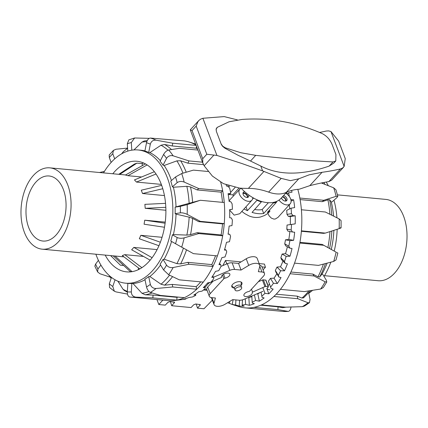 <?xml version="1.0" encoding="UTF-8"?>
<svg xmlns="http://www.w3.org/2000/svg" width="428" height="428" viewBox="0 0 428 428"><rect width="100%" height="100%" fill="white"/><g stroke="black" fill="none" stroke-linecap="round" stroke-linejoin="round"><path stroke-width="0.64" d="M239.76 213.716L234.153 215.134L229.67 210.148M241.226 188.277A8.169 5.05 42.5 0 0 239.862 189.149A8.169 5.05 42.5 0 0 240.145 195.617A8.169 5.05 42.5 0 0 246.913 201.042A8.169 5.05 42.5 0 0 251.899 200.192A8.169 5.05 42.5 0 0 252.777 197.613M229.617 186.116L228.718 187.057M285.754 193.167A8.169 5.05 -137.5 0 1 290.211 203.787L278.072 217.317L275.332 218.997M290.211 203.787A8.169 5.05 -137.5 0 1 288.007 204.9A8.169 5.05 -137.5 0 1 279.024 200.074M256.757 199.678L256.982 200.272L247.432 210.656A32.667 20.202 42.5 0 1 244.04 208.95M244.821 213.663L241.831 211.411M242.96 193.654A2.857 1.766 -137.5 0 1 244.024 193.413A2.857 1.766 -137.5 0 1 246.63 195.018A2.857 1.766 -137.5 0 1 247.138 197.49M248.502 194.799A3.429 2.124 -137.5 0 1 248.384 197.014A3.429 2.124 -137.5 0 1 246.908 197.479A3.429 2.124 -137.5 0 1 243.655 195.387A3.429 2.124 -137.5 0 1 243.329 192.375A3.429 2.124 -137.5 0 1 244.805 191.91A3.429 2.124 -137.5 0 1 244.95 191.926M247.764 197.404A3.429 2.124 42.5 0 0 246.747 194.596A3.429 2.124 42.5 0 0 243.848 192.948A3.429 2.124 42.5 0 0 242.992 193.028M282.234 197.003A2.857 1.766 -137.5 0 1 285.471 199.544A2.857 1.766 -137.5 0 1 285.455 201.09M283.545 195.58A3.429 2.124 -137.5 0 1 286.878 198.549A3.429 2.124 -137.5 0 1 286.696 200.614A3.429 2.124 -137.5 0 1 283.957 200.7A3.429 2.124 -137.5 0 1 281.458 198.041A3.429 2.124 -137.5 0 1 281.41 197.902M286.075 201A3.429 2.124 42.5 0 0 285.925 199.587A3.429 2.124 42.5 0 0 282.587 196.618M275.322 219.002L273.899 219.093L271.325 218.109L269.169 215.894L267.858 213.449L264.648 215.471L260.502 216.991C256.666 217.889 252.82 217.526 248.962 215.905L244.725 213.599M229.092 201.203L230.168 199.48L239.862 189.149M233.49 195.938L232.811 194.879L228.766 194.499M228.477 186.752L227.958 185.559M222.833 265.59L225.535 260.433L241.071 261.888M259.138 263.589L264.445 264.087L265.44 267.249L263.097 269.811M235.095 290.056L234.442 288.328A3.515 1.744 -20.7 0 1 235.892 286.065A3.515 1.744 -20.7 0 1 239.594 285.053A3.515 1.744 -20.7 0 1 241.018 285.845L241.67 287.573A3.515 1.744 -20.7 0 1 240.22 289.842A3.515 1.744 -20.7 0 1 236.518 290.853A3.515 1.744 -20.7 0 1 235.095 290.056A3.515 1.744 -20.7 0 1 236.545 287.793A3.515 1.744 -20.7 0 1 240.247 286.781A3.515 1.744 -20.7 0 1 241.67 287.573M206.751 289.483L204.295 289.253M226.257 264.146L226.738 263.616L225.535 260.433M205.007 287.3L208.982 282.972M226.738 263.616L227.364 263.675M262.006 266.928L265.44 267.249M162.87 300.135L158.82 304.522L165.272 305.127L167.899 302.355L170.066 301.553L174.597 302.28L171.724 305.731L170.365 301.585M212.379 300.151L203.974 308.759L197.522 308.155L200.4 304.704L195.869 303.976L193.702 304.779L191.075 307.55L171.724 305.731M158.82 304.522L156.953 299.579M197.522 308.155L196.168 304.008M256.982 200.272A32.512 20.105 42.5 0 0 261.337 201.92L261.128 201.358M276.37 201.518L276.595 202.112A32.512 20.105 -137.5 0 1 273.208 203.038L272.994 202.471M276.595 202.112L267.286 212.518A32.667 20.202 42.5 0 0 269.988 211.09L267.858 213.449M269.335 210.234A8.325 5.147 42.5 0 0 269.988 211.09M261.337 201.92L252.06 212.406A32.667 20.202 42.5 0 0 263.685 213.497L262.187 209.527A27.927 17.27 42.5 0 1 254.633 209.501M245.972 206.794L247.432 210.656M253.542 198.052L252.52 199.164M273.208 203.038L263.685 213.497M268.377 202.722L262.187 209.527M235.074 187.48L230.569 192.434M239.006 188.063L232.811 194.879M269.843 289.82L267.2 289.151A1.188 0.589 -20.7 0 1 266.874 288.911A1.188 0.589 -20.7 0 1 267.045 288.402L268.42 286.787L265.895 286.466A1.263 0.626 159.3 0 0 264.916 286.648L252.178 292.265A4.457 2.215 -20.7 0 1 252.253 292.426A4.457 2.215 -20.7 0 1 249.026 296.005A4.457 2.215 -20.7 0 1 243.992 295.727A4.457 2.215 -20.7 0 1 243.917 295.571A4.457 2.215 -20.7 0 1 248.727 291.522A1.263 0.626 159.3 0 0 249.909 290.917L263.557 276.039A6.163 3.06 159.3 0 0 264.456 273.401A6.163 3.06 159.3 0 0 261.963 272.015L258.351 271.673L259.743 266.441A7.699 3.825 159.3 0 0 259.705 265.087A7.699 3.825 159.3 0 0 248.721 265.408L241.05 270.052L238.546 263.418L246.212 258.774A7.699 3.825 -20.7 0 1 257.196 258.453L259.705 265.087M211.111 282.073L221.581 277.408A4.457 2.215 -20.7 0 1 221.506 277.253A4.457 2.215 -20.7 0 1 224.732 273.669A4.457 2.215 -20.7 0 1 229.766 273.947A4.457 2.215 -20.7 0 1 229.841 274.102A4.457 2.215 -20.7 0 1 225.032 278.152A1.263 0.626 159.3 0 0 223.849 278.756L210.202 293.635A6.163 3.06 159.3 0 0 209.303 296.272A6.163 3.06 159.3 0 0 211.796 297.663L215.407 298L214.016 303.233A7.699 3.825 159.3 0 0 214.054 304.586A7.699 3.825 159.3 0 0 225.037 304.265L232.709 299.627L239.14 300.231A6.163 3.06 159.3 0 0 243.939 299.349L262.99 291.297M234.014 287.985A5.436 2.702 -20.7 0 1 231.794 286.76A5.436 2.702 -20.7 0 1 232.586 284.433A5.436 2.702 -20.7 0 1 237.925 281.774A5.436 2.702 -20.7 0 1 241.964 282.913A5.436 2.702 -20.7 0 1 241.173 285.241A5.436 2.702 -20.7 0 1 241.114 285.305M259.796 265.424A6.163 3.06 -20.7 0 1 261.947 266.772L264.456 273.401M241.05 270.052L234.619 269.447A6.163 3.06 159.3 0 0 229.82 270.33L213.497 277.226M220.976 266.371L227.316 263.696A6.163 3.06 -20.7 0 1 232.115 262.813L238.546 263.418M207.414 283.17L207.864 283.208A1.263 0.626 159.3 0 0 208.848 283.031L210.56 282.303M209.303 296.272L206.799 289.638A6.163 3.06 -20.7 0 1 207.698 287.001L212.925 281.303M214.054 304.586L211.55 297.952A7.699 3.825 -20.7 0 1 211.453 297.62M267.035 283.117L267.334 283.192M258.33 281.736L262.407 280.014A1.263 0.626 -20.7 0 1 263.391 279.832L265.916 280.153L268.42 286.787M146.52 286.974C147.302 289.815 148.575 291.623 150.346 292.399A80.293 48.899 -84.6 0 0 156.076 288.499C153.165 288.499 151.25 287.124 150.33 284.379A75.392 45.914 95.4 0 1 146.52 286.974L144.905 279.2A66.902 40.74 -84.6 0 0 148.719 276.6L149.843 276.515A66.902 40.74 -84.6 0 0 155.567 271.192A66.902 40.74 -84.6 0 0 160.537 264.953M149.843 276.515L161.014 284.213L164.603 285.171L172.249 284.422L172.784 286.985L196.714 289.232A80.293 48.899 95.4 0 1 184.324 297.679L160.388 295.427L150.346 292.399M163.576 269.94L168.68 274.76A80.293 48.899 -84.6 0 0 173.153 267.543C170.328 267.917 168.129 267.115 166.556 265.135A75.392 45.914 95.4 0 1 163.576 269.94L160.083 264.21A66.902 40.74 -84.6 0 0 163.063 259.405L164.133 259.197A66.902 40.74 -84.6 0 0 171.569 241.472M175.544 243.719L181.707 247.159A80.293 48.899 -84.6 0 0 184.158 237.877C181.504 238.524 179.177 238.412 177.176 237.535A75.392 45.914 95.4 0 1 175.544 243.719L170.777 241.023A66.902 40.74 -84.6 0 0 172.409 234.844L173.394 234.56A66.902 40.74 -84.6 0 0 176.026 214.118L175.138 213.647A66.902 40.74 -84.6 0 0 175.132 207.163L176.026 206.868A66.902 40.74 -84.6 0 0 173.394 187.239L172.404 186.817A66.902 40.74 -84.6 0 0 170.772 181.14L175.539 176.967A75.392 45.914 95.4 0 1 177.171 182.638C179.172 181.279 181.499 181.087 184.152 182.061A80.293 48.899 -84.6 0 0 181.702 173.538L193.445 170.119L208.12 171.5M171.451 180.552A66.902 40.74 -84.6 0 0 164.127 165.492L163.057 165.165A66.902 40.74 -84.6 0 0 160.077 161.286L163.571 154.471A75.392 45.914 95.4 0 1 166.551 158.349C168.124 156.017 170.323 155.171 173.147 155.819A80.293 48.899 -84.6 0 0 168.669 149.998C166.738 150.506 165.037 151.999 163.571 154.471M160.382 160.693A66.902 40.74 -84.6 0 0 149.837 152.625L148.714 152.438A66.902 40.74 -84.6 0 0 144.899 151.031L146.51 142.749A75.392 45.914 95.4 0 1 150.324 144.161C151.245 141.261 153.154 139.935 156.065 140.181A80.293 48.899 -84.6 0 0 150.34 138.062C148.57 138.239 147.291 139.801 146.51 142.749M144.926 150.881A66.902 40.74 -84.6 0 0 141.299 150.265L138.073 149.966A66.902 40.74 -84.6 0 0 111.296 162.255A66.902 40.74 -84.6 0 0 103.512 172.891M95.877 254.216A66.902 40.74 -84.6 0 0 125.564 283.175A66.902 40.74 -84.6 0 0 152.341 270.887A66.902 40.74 -84.6 0 0 172.158 198.057A66.902 40.74 -84.6 0 0 138.073 149.966M112.81 173.763A55.544 33.828 95.4 0 1 137.014 161.27A55.544 33.828 95.4 0 1 161.329 184.409A55.544 33.828 95.4 0 1 159.944 243.329A55.544 33.828 95.4 0 1 126.629 271.871A55.544 33.828 95.4 0 1 105.176 255.088M141.679 163.603A55.544 33.828 95.4 0 1 143.68 163.036M172.249 284.422L196.185 286.669A77.516 47.208 -84.6 0 0 199.207 283.604A77.516 47.208 -84.6 0 0 200.748 281.859M164.127 165.492L176.887 160.864L180.611 160.778L187.855 163.164L189.005 160.917L173.147 155.819M195.51 293.966L195.789 295.32L195.671 294.817L193.814 295.02A79.036 48.134 -84.6 0 0 198.581 291.773L202.086 291.11A78.335 47.706 -84.6 0 0 205.253 288.381L205.082 287.498L203.279 287.659A79.036 48.134 -84.6 0 0 205.477 285.38A79.036 48.134 -84.6 0 0 207.617 282.929L210.999 282.213A78.335 47.706 -84.6 0 0 213.802 278.526L213.535 277.291L211.774 277.392A79.036 48.134 -84.6 0 0 215.498 271.389L218.745 270.662A78.335 47.706 -84.6 0 0 221.078 266.173L220.661 264.643L218.938 264.67A79.036 48.134 -84.6 0 0 221.881 257.656L225 256.961A78.335 47.706 -84.6 0 0 226.744 251.873L226.15 250.102L224.449 250.054A79.036 48.134 -84.6 0 0 226.487 242.328L229.478 241.713A78.335 47.706 -84.6 0 0 230.569 236.245L229.761 234.303L228.076 234.169A79.036 48.134 -84.6 0 0 229.119 226.08L231.987 225.583A78.335 47.706 -84.6 0 0 232.377 219.971L231.329 217.948L229.654 217.724A79.036 48.134 -84.6 0 0 229.654 209.618L232.425 209.276A78.335 47.706 -84.6 0 0 232.088 203.765L230.799 201.738L229.114 201.428A79.036 48.134 -84.6 0 0 228.076 193.659L230.762 193.499A78.335 47.706 -84.6 0 0 229.718 188.336L228.183 186.389L226.487 185.998A79.036 48.134 -84.6 0 0 226.203 184.896M195.639 144.059A79.036 48.134 -84.6 0 0 194.863 143.797L189.278 142.021A80.293 48.899 95.4 0 1 196.019 145.055M150.34 138.062L184.313 140.887A80.293 48.899 95.4 0 1 189.278 142.021M220.704 182.226A80.293 48.899 95.4 0 1 222.683 190.802L198.747 188.555L184.152 182.061M175.138 213.647L180.354 212.834C182.489 212.689 184.762 213.198 187.18 214.369A80.293 48.899 -84.6 0 0 187.18 204.627L200.32 200.272L224.251 202.519A80.293 48.899 -84.6 0 0 222.683 190.802L221.11 192.177L197.18 189.93L190.524 186.924L186.843 186.303L173.394 187.239M224.251 202.519A80.293 48.899 95.4 0 1 224.256 223.603L200.32 221.356L187.18 214.369M184.158 237.877L198.752 233.565L222.683 235.812A80.293 48.899 -84.6 0 0 224.256 223.603L222.533 223.871L198.603 221.624L192.616 218.414L189.155 217.151L176.026 214.118M173.394 234.56L186.843 235.095L190.524 234.672L197.18 232.677L221.11 234.924L222.683 235.812A80.293 48.899 95.4 0 1 217.387 255.896L193.451 253.649L181.707 247.159M173.153 267.543L189.01 264.236L212.941 266.484A80.293 48.899 -84.6 0 0 217.387 255.896M164.133 259.197L176.892 263.637L180.616 263.905L187.86 262.348L211.79 264.595L212.941 266.484A80.293 48.899 95.4 0 1 203.263 282.1L179.327 279.848L168.68 274.76M196.185 286.669L196.714 289.232A80.293 48.899 -84.6 0 0 200.058 285.856A80.293 48.899 -84.6 0 0 203.263 282.1M100.901 265.055L97.937 268.998L97.638 271.957L100.008 273.776L110.237 277.151M99.467 172.511L104.411 171.403M113.447 150.372L109.204 154.989L109.295 157.525A75.392 45.914 95.4 0 1 112.767 153.743L113.447 150.372L116.031 149.238L127.592 148.104M111.146 162.421L109.295 157.525M134.643 137.976L128.828 139.86L127.314 143.829A75.392 45.914 95.4 0 1 131.3 142.529L134.643 137.982L149.228 138.351M131.803 150.164L131.3 142.529M144.273 140.962L141.952 142.112L133.953 149.918M127.79 151.111L127.314 143.829M148.714 152.438L150.324 144.161M197.549 149.105A77.516 47.208 -84.6 0 0 196.174 148.2L172.243 145.953L164.593 144.498L161.008 145.231L149.837 152.625M172.243 145.953L172.773 143.22L156.065 140.181M163.057 165.165L166.551 158.349M181.702 173.538L175.539 176.967M172.404 186.817L177.171 182.638M197.18 189.93L198.747 188.555M187.18 204.627L180.354 206.35A75.392 45.914 95.4 0 1 180.354 212.834M198.603 221.624L200.32 221.356M175.132 207.163L180.354 206.35M172.409 234.844L177.176 237.535M163.063 259.405L166.556 265.135M156.076 288.499L172.784 286.985M148.719 276.6L150.33 284.379M135.869 297.118C132.985 296.706 131.46 294.978 131.31 291.928A75.392 45.914 95.4 0 1 127.319 291.875C127.33 294.919 128.186 296.636 129.882 297.032A80.293 48.899 -84.6 0 0 130.508 297.096A80.293 48.899 -84.6 0 0 135.869 297.118L152.871 297.877L176.807 300.124A80.293 48.899 95.4 0 1 174.394 300.515A80.293 48.899 95.4 0 1 167.92 300.611L129.882 297.032M127.929 283.4L127.865 283.395A66.902 40.74 -84.6 0 0 127.886 283.395A66.902 40.74 -84.6 0 0 131.856 283.448L132.99 283.518L141.957 293.271L145.252 294.796L153.053 295.085L152.871 297.877M131.856 283.448L131.31 291.928M127.485 294.095L116.042 291.907L114.356 291.222L112.778 286.493A75.392 45.914 95.4 0 1 109.306 283.791L109.579 287.509L114.356 291.222M127.314 292.078L124.409 290.564L123.018 289.242L117.893 281.207M115.041 279.789L112.778 286.493M98.413 260.347L95.583 264.119L94.839 266.173L97.638 271.957M202.492 162.185L189.005 160.917M168.669 149.998L179.321 148.318L197.913 150.062M196.152 145.418L172.773 143.22M187.86 262.348L189.01 264.236M197.18 232.677L198.752 233.565M153.053 295.085L176.983 297.332L176.807 300.124A80.293 48.899 -84.6 0 0 184.324 297.679M176.026 206.868L200.32 200.272M230.762 193.499L228.252 194.756M232.425 209.276L229.654 209.704M185.806 298.605L185.832 299.028L183.805 299.156A79.036 48.134 -84.6 0 0 188.791 297.53L192.407 296.968A78.335 47.706 -84.6 0 0 195.789 295.32M229.761 234.303L228.103 233.993M226.15 250.102L224.679 249.273M220.661 264.643L219.494 263.45M213.535 277.291L212.727 275.964M205.082 287.498L204.627 286.289M195.671 294.817L195.494 293.972M185.715 298.926L185.693 298.637M174.394 300.515L183.446 299.413A78.335 47.706 -84.6 0 0 185.832 299.028M222.496 202.353A77.516 47.208 -84.6 0 0 221.11 192.177M203.509 164.636L187.855 163.164M121.627 153.829L123.398 151.624L127.603 148.206M176.983 297.332A77.516 47.208 -84.6 0 0 178.053 297.091M211.79 264.595A77.516 47.208 -84.6 0 0 215.552 255.725M221.11 234.924A77.516 47.208 -84.6 0 0 222.533 223.871M196.527 146.397L196.174 148.2M111.462 277.403L109.306 283.791M127.865 283.395L127.319 291.875M132.99 283.518A66.902 40.74 -84.6 0 0 145.017 279.741M114.709 158.874L112.767 153.743M312.574 290.334A66.902 40.74 95.4 0 1 308.775 293.25M276.194 294.18L297.262 296.16L301.975 298.07L303.757 297.615M271.09 288.558L268.436 281.105L271.09 288.558L273.155 289.082A79.036 48.134 95.4 0 1 271.015 291.532A79.036 48.134 95.4 0 1 268.816 293.811L264.98 293.324A78.335 47.706 95.4 0 1 261.834 296.123L262.102 297.358L264.119 297.925A79.036 48.134 95.4 0 1 259.352 301.173L255.57 300.477A78.335 47.706 95.4 0 1 252.194 302.205L252.365 303.094L254.328 303.687A79.036 48.134 95.4 0 1 249.342 305.308L245.629 304.426A78.335 47.706 95.4 0 1 242.178 305.004L242.296 305.506L244.201 306.111A79.036 48.134 95.4 0 1 239.22 306.036L235.603 304.987A78.335 47.706 95.4 0 1 232.222 304.394L234.191 305.094A79.036 48.134 95.4 0 1 233.137 304.779A79.036 48.134 95.4 0 1 229.424 303.329L227.6 302.714M291.024 306.93C290.628 309.92 289.569 311.407 287.846 311.386A80.293 48.899 95.4 0 1 282.48 311.365L245.067 307.855A80.293 48.899 -84.6 0 1 240.996 307.186A80.293 48.899 95.4 0 1 238.722 306.555L233.137 304.779M245.067 307.855A80.293 48.899 -84.6 0 0 253.954 307.368L277.884 309.615L288.242 311.397L282.48 311.365M308.7 292.875L310.049 299.375L309.487 302.644L308.048 302.767A80.293 48.899 95.4 0 1 302.323 306.673L285.406 307.17L261.471 304.923A80.293 48.899 95.4 0 1 253.954 307.368M261.471 304.923A80.293 48.899 -84.6 0 0 273.861 296.476L297.797 298.723L308.048 302.767M290.901 272.021L312.873 274.086L317.988 276.804L319.636 277.039L322.043 274.027L322.782 274.407L326.27 280.137L326.789 281.972L325.13 281.817A80.293 48.899 95.4 0 1 320.652 289.028L304.34 291.591L280.41 289.344A80.293 48.899 95.4 0 1 277.21 293.1A80.293 48.899 95.4 0 1 273.861 296.476M321.396 182.986L333.68 187.812A80.293 48.899 95.4 0 1 336.13 196.329L323.761 200.293L299.83 198.046A80.293 48.899 -84.6 0 0 297.813 189.337M286.032 307.154L282.63 307.695L278.066 306.822L277.884 309.615M302.323 306.673L304.469 306.057M297.262 296.16L297.797 298.723M320.652 289.028L323.322 287.552L326.789 281.972M280.41 289.344A80.293 48.899 -84.6 0 0 290.093 273.727L314.024 275.974L325.13 281.817M299.958 242.328L322.193 244.415L336.13 252.146A80.293 48.899 95.4 0 1 333.685 261.428L336.023 259.946L337.842 253.076M336.89 252.536L337.836 253.076M333.685 261.428L318.464 265.387L294.534 263.14A80.293 48.899 -84.6 0 0 299.83 243.056L323.766 245.303L336.13 252.146M341.089 227.814L341.089 220.634L339.158 218.895A80.293 48.899 95.4 0 1 339.158 228.638C341.346 227.905 341.651 227.637 340.067 227.835M339.158 228.638L325.334 233.094L301.403 230.847A80.293 48.899 -84.6 0 0 301.403 209.763L325.334 212.01L339.158 218.895M301.365 231.275L323.616 233.362L325.334 233.094M336.13 196.329L337.826 196.313L336.89 197.634L332.123 201.813L331.304 202.07L329.587 199.71L327.896 199.823L322.193 201.668L323.761 200.293M337.831 196.313L335.964 189.834L333.68 187.812M322.193 201.668L300.108 199.598M229.424 303.329L229.804 301.382M239.22 306.036L239.589 300.253M235.603 304.987L235.93 299.926M249.342 305.308L248.829 297.508A71.064 43.276 -84.6 0 0 251.83 296.647M248.347 297.481L248.829 297.508M245.629 304.426L245.26 298.787M259.352 301.173L257.838 293.875A71.064 43.276 -84.6 0 0 259.855 292.624M256.923 293.859L257.838 293.875M255.57 300.477L254.414 294.919M268.816 293.811L267.029 289.087M264.98 293.324L262.792 287.541M278.928 277.077L275.825 271.983L275.332 270.389L278.328 275.306L278.928 277.077L281.036 277.542A79.036 48.134 95.4 0 1 277.312 283.545L273.455 283.272L270.464 278.366L274.032 278.168A71.064 43.276 -84.6 0 0 276.873 273.706M277.312 283.545L274.032 278.168M285.273 263.413L281.522 259.587L280.843 257.784L284.465 261.476L285.273 263.413L287.418 263.809A79.036 48.134 95.4 0 1 284.476 270.828L280.618 270.769L277.002 267.077L280.511 266.788A71.064 43.276 -84.6 0 0 282.967 261.059M284.476 270.828L280.511 266.788M289.852 248.165L285.615 245.774L284.722 243.832L288.809 246.143L289.852 248.165L292.024 248.481A79.036 48.134 95.4 0 1 289.986 256.206L286.166 256.351L282.084 254.045L285.513 253.681A71.064 43.276 -84.6 0 0 287.37 246.763M289.986 256.206L285.513 253.681M292.468 232.003L287.932 231.147L286.797 229.151L291.174 229.975L292.468 232.003L294.657 232.233A79.036 48.134 95.4 0 1 293.613 240.327L289.852 240.654L285.481 239.83L288.825 239.423A71.064 43.276 -84.6 0 0 289.847 231.511M293.613 240.327L288.825 239.423M292.998 215.626L288.36 216.349L286.99 214.375L291.463 213.679L292.998 215.626L295.192 215.771A79.036 48.134 95.4 0 1 295.192 223.876L287.044 225.058A71.064 43.276 95.4 0 1 286.797 229.151M290.644 198.966L291.425 199.758L293.613 199.812A79.036 48.134 95.4 0 1 294.651 207.585L291.077 208.19L286.701 210.373A71.064 43.276 95.4 0 1 286.99 214.375M291.58 190.433A79.036 48.134 95.4 0 1 292.024 192.151L288.563 192.841L287.086 194.135M268.003 285.674A71.064 43.276 -84.6 0 0 269.415 284.122M295.192 215.771L290.296 216.531L288.36 216.349M290.296 224.55A71.064 43.276 -84.6 0 0 290.296 216.531M293.613 199.812L291.088 201.074M289.751 208.848A71.064 43.276 -84.6 0 0 289.248 204.868M287.049 194.103A71.064 43.276 -84.6 0 0 286.546 192.306M233.142 299.664L232.222 304.394M242.51 299.851L242.178 305.004M251.787 296.026L252.194 302.205M261.005 292.131L261.834 296.123M291.425 199.758L290.949 199.999M285.481 239.83A71.064 43.276 95.4 0 1 284.722 243.832M282.084 254.045A71.064 43.276 95.4 0 1 280.843 257.784M277.002 267.077A71.064 43.276 95.4 0 1 275.332 270.389M270.464 278.366A71.064 43.276 95.4 0 1 268.436 281.105M288.563 192.841A78.335 47.706 95.4 0 1 289.392 196.618M291.077 208.19A78.335 47.706 95.4 0 1 291.463 213.679M291.511 224.363A78.335 47.706 95.4 0 1 291.174 229.975M289.852 240.654A78.335 47.706 95.4 0 1 288.809 246.143M286.166 256.351A78.335 47.706 95.4 0 1 284.465 261.476M280.618 270.769A78.335 47.706 95.4 0 1 278.328 275.306M273.455 283.272A78.335 47.706 95.4 0 1 270.673 287.022M294.534 263.14A80.293 48.899 95.4 0 1 290.093 273.727M301.403 230.847A80.293 48.899 95.4 0 1 299.83 243.056M299.83 198.046A80.293 48.899 95.4 0 1 301.403 209.763M260.829 305.207L278.066 306.822M312.873 274.086L314.024 275.974M322.193 244.415L323.766 245.303M326.2 182.05A66.902 40.74 95.4 0 1 328.303 185.677M333.963 200.197A66.902 40.74 95.4 0 1 336.932 217.777M337.162 229.285A66.902 40.74 95.4 0 1 334.22 251.027M330.839 262.182A66.902 40.74 95.4 0 1 324.028 276.456M331.304 202.07A66.902 40.74 95.4 0 1 333.594 216.108M333.883 230.344A66.902 40.74 95.4 0 1 331.304 249.39M327.131 263.156A66.902 40.74 95.4 0 1 322.043 274.027M56.052 235.042A32.672 19.897 -84.6 0 0 65.73 199.475A32.672 19.897 -84.6 0 0 49.081 175.983A32.672 19.897 -84.6 0 0 36.005 181.986A32.672 19.897 -84.6 0 0 26.327 217.558A32.672 19.897 -84.6 0 0 42.971 241.044A32.672 19.897 -84.6 0 0 56.052 235.042M150.169 260.176L131.658 249.781L133.83 247.416L157.103 249.604M158.949 245.72L139.325 238.765L140.849 235.314L162.052 237.305M164.475 227.257L144.081 224.208L144.728 220.19L165.245 222.116M165.893 210.26L145.204 208.318L144.878 204.349L165.54 203.348M164.443 195.58L142.529 193.52L141.277 190.203L161.682 185.361M161.329 184.398L136.457 182.066L134.467 179.904L154.364 171.714M141.572 176.983L127.919 175.699L125.495 175.025L145.392 163.881M58.556 241.676A40.842 24.872 -84.6 0 0 70.652 197.212A40.842 24.872 -84.6 0 0 49.846 167.851A40.842 24.872 -84.6 0 0 33.496 175.357A40.842 24.872 -84.6 0 0 21.4 219.815A40.842 24.872 -84.6 0 0 42.206 249.176A40.842 24.872 -84.6 0 0 58.556 241.676M139.822 268.923L122.258 255.575L124.741 254.66L143.482 256.42M124.741 254.66L141.882 267.682M115.052 256.019L132.07 271.668M138.544 267.949L138.26 269.715M131.412 271.769L130.091 271.4L113.169 255.842M110.633 255.602L120.418 265.194L123.671 265.499M118.749 174.324L134.403 164.068L136.885 163.154L119.696 174.41M136.885 163.154L142.176 163.651L142.337 165.593M147.136 164.935L127.919 175.699M154.123 171.414L154.053 171.842M156.033 174.003L136.457 182.066M162.779 188.716L142.529 193.52M165.807 207.318L145.204 208.318M144.728 220.19L165.101 223.234M140.849 235.314L160.372 242.227M133.83 247.416L152.127 257.693M337.451 194.858L385.794 199.4A40.842 24.872 95.4 0 1 406.6 228.755A40.842 24.872 95.4 0 1 394.504 273.219A40.842 24.872 95.4 0 1 378.154 280.725L324.488 275.685M216.365 131.369L221.303 144.413L222.565 146.28L224.903 148.2L238.31 155.401L250.503 161.035L255.719 155.353C285.123 158.622 310.878 160.816 332.984 161.928L335.787 160.949L335.932 154.572L332.139 144.541C330.02 139.565 326.735 135.933 322.295 133.643C296.304 122.248 269.587 117.507 242.141 119.423L229.071 121.777L217.499 127.223L216.199 128.999L216.365 131.369L216.087 129.117L216.745 127.902M221.078 143.845L222.683 146.162L225.272 147.799L240.766 152.721L255.719 155.353M343.545 167.23L331.679 180.167L328.891 181.574A130.695 64.912 159.3 0 0 309.786 185.666L299.236 189.23A65.345 40.409 42.5 0 0 295.604 189.599A65.345 40.409 42.5 0 0 286.311 192.37A32.672 20.207 -137.5 0 1 278.237 193.975A32.672 20.207 -137.5 0 1 268.613 192.113A65.345 40.409 42.5 0 0 258.228 189.299A65.345 40.409 42.5 0 0 248.39 188.39A169.82 105.015 -137.5 0 1 239.626 188.127L223.459 183.676L212.39 176.079L204.129 165.764L202.797 162.859L202.701 158.751L206.82 154.257L216.932 155.434L241.938 163.533L262.615 170.89L281.212 178.38L290.457 180.659L298.765 178.797L309.144 174.843L322.054 172.297A114.356 56.801 159.3 0 0 340.485 168.937L342.593 168.038L344.144 166.412L345.252 158.606L338.634 141.09L330.967 131.535L328.554 130.882L326.163 131.048A114.356 56.801 -20.7 0 1 319.566 132.455M237.385 119.888L224.202 116.598L202.883 118.267L200.507 119.203L198.827 120.519L197.838 121.825L196.174 126.078L192.049 130.572L190.61 129.989M241.173 188.218A31.838 19.688 42.5 0 0 281.03 198.319L286.621 192.226M250.503 161.035L260.78 166.032C278.842 175.453 301.633 175.475 329.164 166.091L333.808 163.105M174.351 302.96L173.961 301.922M200.154 305.383L199.758 304.345M261.963 272.015L259.785 266.248M248.721 265.408L246.212 258.774M234.619 269.447L232.115 262.813M229.82 270.33L227.316 263.696M225.032 278.152L223.555 274.246M223.849 278.756L222.453 275.054M210.202 293.635L207.698 287.001M214.016 303.233L211.919 297.674M267.2 289.151L266.96 288.515M268.238 286.685L265.735 280.051M265.895 286.466L263.391 279.832M264.916 286.648L262.407 280.014M252.477 291.901L251.466 289.216M169.541 275.183A76.147 46.374 95.4 0 1 165.989 279.409A76.147 46.374 95.4 0 1 161.014 284.213M164.603 285.171A77.516 47.208 -84.6 0 0 169.097 280.773A77.516 47.208 -84.6 0 0 172.575 276.643M186.212 172.211A77.516 47.208 -84.6 0 0 180.611 160.778M176.887 160.864A76.147 46.374 95.4 0 1 182.959 173.169M97.937 268.998A75.392 45.914 95.4 0 1 95.583 264.119M192.616 202.53A77.516 47.208 -84.6 0 0 190.524 186.924M186.843 186.303A76.147 46.374 95.4 0 1 189.155 203.53M171.489 149.522A77.516 47.208 -84.6 0 0 164.593 144.498M161.008 145.231A76.147 46.374 95.4 0 1 168.017 150.185M141.952 142.112A76.147 46.374 95.4 0 1 146.809 141.652M123.007 152.042A76.147 46.374 95.4 0 1 127.608 148.345M111.146 278.334A76.147 46.374 95.4 0 1 109.054 275.37M127.351 291.398A76.147 46.374 95.4 0 1 123.018 289.242M145.252 294.796A77.516 47.208 -84.6 0 0 152.084 292.95M148.944 291.5A76.147 46.374 95.4 0 1 141.957 293.271M180.616 263.905A77.516 47.208 -84.6 0 0 186.528 249.824M183.414 248.101A76.147 46.374 95.4 0 1 176.892 263.637M190.524 234.672A77.516 47.208 -84.6 0 0 192.616 218.414M189.155 217.151A76.147 46.374 95.4 0 1 186.843 235.095M308.861 290.912A77.516 47.208 95.4 0 1 306.469 293.672A77.516 47.208 95.4 0 1 301.975 298.07M324.301 183.152L324.809 184.308A76.147 46.374 -84.6 0 0 324.301 183.152L323.996 182.467M322.621 182.735A77.516 47.208 95.4 0 1 322.98 183.596M327.896 199.823A77.516 47.208 95.4 0 1 329.908 214.273M331.786 215.204A76.147 46.374 -84.6 0 0 329.587 199.71M329.972 231.607A77.516 47.208 95.4 0 1 327.896 247.571M329.587 248.497A76.147 46.374 -84.6 0 0 331.871 230.992M323.418 264.119A77.516 47.208 95.4 0 1 317.988 276.804M319.636 277.039A76.147 46.374 -84.6 0 0 325.446 263.594M285.315 307.16A77.516 47.208 95.4 0 1 282.63 307.695M224.903 148.2L225.272 147.799M286.311 192.37L298.765 178.797M248.39 188.39L263.985 171.393M204.129 165.764L214.021 154.979M330.967 131.535L344.144 166.412M260.78 166.032L262.615 170.89M309.786 185.666L322.054 172.297M328.891 181.574L340.485 168.937M268.613 192.113L281.212 178.38M192.049 130.572L202.701 158.751M196.174 126.078L206.82 154.257M202.883 118.267L216.932 155.434M329.164 166.091L332.984 161.928M251.899 200.192L239.76 213.722M241.082 286.016L241.253 282.122M234.512 288.499L231.805 285.69M207.061 290.339L203.439 289.997M147.243 140.603L144.268 140.956M108.985 275.306L111.13 278.387M125.564 283.175L127.886 283.395M304.469 306.063L309.487 302.65M310.648 290.633L303.484 297.931M49.846 167.851L125.602 174.966M42.206 249.176L123.938 256.854M198.827 120.519L190.294 129.818M203.038 163.64L190.283 129.871M216.884 127.737L216.621 128.026M335.787 160.949L333.808 163.111"/></g></svg>
